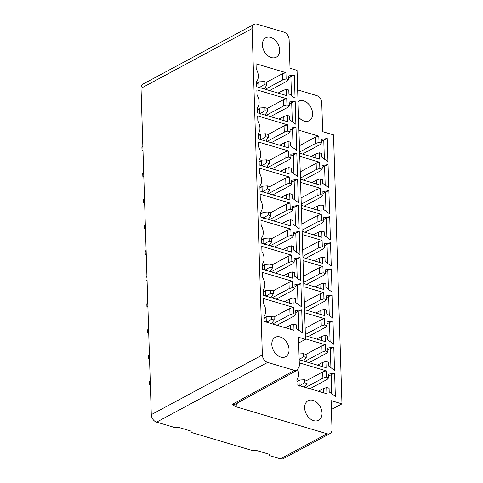 <?xml version="1.0" encoding="UTF-8"?>
<svg xmlns="http://www.w3.org/2000/svg" width="483" height="483" viewBox="0 0 483 483"><rect width="100%" height="100%" fill="white"/><g stroke="black" fill="none" stroke-linecap="round" stroke-linejoin="round"><path stroke-width="0.72" d="M237.491 402.9L235.565 406.632L232.263 404.386L294.455 370.376L297.377 370.147L299.375 365.927L298.476 337.243L305.498 339.32L297.045 70.343L290.017 68.26L289.118 39.57C288.743 35.827 286.98 33.333 283.823 32.095L257.01 24.15A6.527 4.625 -118.3 0 0 254.106 24.361L143.046 84.078A6.527 4.625 61.7 0 0 141.03 88.311L151.288 414.662A6.527 4.625 61.7 0 0 156.583 422.136L174.78 427.533L178.215 427.28L190.984 431.065L191.377 432.454L252.989 450.711L256.425 450.464L269.194 454.249L269.586 455.632L280.442 458.85A6.527 4.625 61.7 0 0 283.346 458.639L329.998 433.553A6.527 4.625 -118.3 0 1 327.094 433.764L235.565 406.632M297.661 89.916L316.468 95.489A6.527 4.625 -118.3 0 1 321.763 102.964L322.662 131.654L333.518 134.866L341.97 403.848L331.115 400.63L332.014 429.321A6.527 4.625 -118.3 0 1 329.998 433.553M299.647 153.177L319.541 159.07L319.341 152.809L315.846 153.89L310.949 156.522M299.611 152.012L315.52 143.457L319.015 142.382L321.376 143.083L321.261 139.412L327.239 138.488L327.969 161.702L321.817 157.18L321.702 153.509L319.341 152.809M319.015 142.382L318.816 136.121L298.923 130.223M300.468 179.253L320.356 185.152L320.163 178.891L316.667 179.972L311.77 182.604M300.432 178.094L316.341 169.539L319.837 168.458L322.197 169.159L322.083 165.494L328.06 164.564L328.79 187.778L322.638 183.256L322.523 179.591L320.163 178.891M319.837 168.458L319.637 162.197L299.744 156.305M301.283 205.329L321.177 211.228L320.984 204.967L317.488 206.048L312.592 208.68M301.247 204.17L317.162 195.615L320.652 194.54L323.018 195.235L322.898 191.57L328.881 190.646L329.611 213.86L323.459 209.338L323.344 205.667L320.984 204.967M320.652 194.54L320.458 188.279L300.565 182.381M302.104 231.411L321.998 237.304L321.799 231.049L318.309 232.13L313.407 234.762M302.068 230.252L317.977 221.697L321.473 220.616L323.833 221.317L323.719 217.646L329.702 216.722L330.426 239.936L324.28 235.414L324.165 231.749L321.799 231.049M321.473 220.616L321.273 214.355L301.386 208.463M302.926 257.487L322.819 263.386L322.62 257.125L319.124 258.206L314.228 260.838M302.889 256.328L318.798 247.773L322.294 246.692L324.654 247.393L324.54 243.728L330.517 242.804L331.247 266.012L325.095 261.496L324.981 257.825L322.62 257.125M322.294 246.692L322.095 240.437L302.201 234.539M303.747 283.569L323.634 289.462L323.441 283.207L319.945 284.282L315.049 286.92M303.71 282.41L319.619 273.855L323.115 272.774L325.476 273.475L325.361 269.804L331.338 268.88L332.069 292.094L325.916 287.572L325.802 283.907L323.441 283.207M323.115 272.774L322.916 266.513L303.022 260.621M304.562 309.645L324.455 315.544L324.262 309.283L320.766 310.364L315.87 312.996M304.525 308.486L320.44 299.931L323.93 298.85L326.297 299.551L326.176 295.886L332.159 294.956L332.89 318.17L326.737 313.654L326.623 309.983L324.262 309.283M323.93 298.85L323.737 292.595L303.843 286.697M305.383 335.721L325.276 341.62L325.077 335.359L321.587 336.44L316.685 339.072M305.347 334.562L321.255 326.007L324.751 324.932L327.112 325.633L326.997 321.962L332.98 321.038L333.705 344.252L327.559 339.73L327.444 336.059L325.077 335.359M324.751 324.932L324.552 318.671L304.664 312.773M299.182 359.72L326.097 367.696L325.898 361.441L322.403 362.522L317.506 365.154M304.791 361.381L322.076 352.089L325.572 351.008L327.933 351.709L327.818 348.038L333.795 347.114L334.526 370.328L328.374 365.806L328.259 362.141L325.898 361.441M325.572 351.008L325.373 344.747L305.479 338.855M297.782 369.887A11.012 7.8 -118.3 0 1 297.009 379.596A11.012 7.8 -118.3 0 1 296.876 379.771L297.033 384.921L326.913 393.778L326.719 387.517L323.224 388.598L318.327 391.23M305.606 387.463L322.898 378.165L326.387 377.084L328.754 377.784L328.639 374.12L334.616 373.196L335.347 396.404L329.195 391.888L329.08 388.217L326.719 387.517M326.387 377.084L326.194 370.829L299.279 362.848M304.64 407.918A11.115 7.873 61.7 0 0 309.609 418.314A11.115 7.873 61.7 0 0 318.599 420.282A11.115 7.873 61.7 0 0 322.034 413.074A11.115 7.873 61.7 0 0 317.059 402.677A11.115 7.873 61.7 0 0 308.076 400.709A11.115 7.873 61.7 0 0 304.64 407.918M298.512 117.001A11.115 7.873 61.7 0 0 309.186 120.75A11.115 7.873 61.7 0 0 312.622 113.541A11.115 7.873 61.7 0 0 307.647 103.145A11.115 7.873 61.7 0 0 298.657 101.176A11.115 7.873 61.7 0 0 298.023 101.575M142.968 149.911L142.008 150.273L141.911 147.297L142.841 145.92M142.008 150.273L142.986 150.563M143.789 175.993L142.829 176.355L142.733 173.373L143.662 171.996M142.829 176.355L143.807 176.645M144.604 202.069L143.644 202.431L143.554 199.449L144.483 198.078M143.644 202.431L144.628 202.721M145.425 228.145L144.465 228.513L144.375 225.531L145.298 224.154M144.465 228.513L145.449 228.803M146.246 254.227L145.286 254.589L145.19 251.607L146.12 250.236M145.286 254.589L146.264 254.879M147.067 280.303L146.108 280.665L146.011 277.689L146.941 276.312M146.108 280.665L147.086 280.961M147.883 306.385L146.923 306.747L146.832 303.765L147.762 302.388M146.923 306.747L147.907 307.037M148.704 332.461L147.744 332.823L147.653 329.847L148.577 328.47M147.744 332.823L148.728 333.113M149.525 358.543L148.565 358.905L148.468 355.923L149.398 354.546M148.565 358.905L149.543 359.195M150.346 384.619L149.386 384.981L149.289 381.999L150.219 380.628M149.386 384.981L150.364 385.271M341.97 403.848L331.392 409.536M305.498 339.32L298.657 343.002M254.106 24.361A6.527 4.625 -118.3 0 0 252.09 28.6L262.347 354.951A6.527 4.625 -118.3 0 0 267.642 362.425L156.583 422.136M294.455 370.376L267.642 362.425M265.336 89.289L282.621 79.991L286.117 78.91L285.918 72.655L256.038 63.798L256.201 68.948A11.012 7.8 -118.3 0 1 256.739 81.422A11.012 7.8 -118.3 0 1 256.6 81.597L256.763 86.747L286.642 95.604L286.443 89.343L282.953 90.424L278.051 93.056M286.117 78.91L288.478 79.61L288.363 75.946L294.346 75.022L295.071 98.23L288.925 93.714L288.81 90.043L286.443 89.343M266.157 115.365L283.443 106.073L286.938 104.992L286.739 98.731L256.859 89.874L257.022 95.03A11.012 7.8 -118.3 0 1 257.56 107.498A11.012 7.8 -118.3 0 1 257.421 107.673L257.584 112.823L287.463 121.68L287.264 115.425L283.769 116.5L278.872 119.138M286.938 104.992L289.299 105.692L289.184 102.022L295.161 101.098L295.892 124.312L289.74 119.79L289.625 116.125L287.264 115.425M266.972 141.447L284.264 132.149L287.759 131.068L287.56 124.813L257.68 115.956L257.844 121.106A11.012 7.8 -118.3 0 1 258.381 133.58A11.012 7.8 -118.3 0 1 258.242 133.749L258.399 138.905L288.279 147.762L288.085 141.501L284.59 142.582L279.693 145.214M287.759 131.068L290.12 131.768L290.005 128.104L295.982 127.18L296.713 150.388L290.561 145.872L290.446 142.201L288.085 141.501M267.793 167.523L285.085 158.231L288.574 157.15L288.381 150.889L258.502 142.032L258.665 147.188A11.012 7.8 -118.3 0 1 259.196 159.656A11.012 7.8 -118.3 0 1 259.057 159.831L259.22 164.981L289.1 173.838L288.906 167.577L285.411 168.658L280.514 171.296M288.574 157.15L290.941 157.85L290.82 154.18L296.804 153.256L297.534 176.47L291.382 171.948L291.267 168.277L288.906 167.577M268.614 193.605L285.9 184.307L289.395 183.226L289.196 176.965L259.317 168.114L259.48 173.264A11.012 7.8 -118.3 0 1 260.017 185.738A11.012 7.8 -118.3 0 1 259.878 185.907L260.041 191.063L289.921 199.92L289.722 193.659L286.232 194.74L281.329 197.372M289.395 183.226L291.756 183.926L291.641 180.262L297.625 179.332L298.349 202.546L292.203 198.024L292.088 194.359L289.722 193.659M269.436 219.68L286.721 210.383L290.217 209.308L290.017 203.047L260.138 194.19L260.301 199.34A11.012 7.8 -118.3 0 1 260.838 211.814A11.012 7.8 -118.3 0 1 260.699 211.989L260.862 217.139L290.742 225.996L290.543 219.735L287.047 220.816L282.15 223.448M290.217 209.308L292.577 210.008L292.463 206.338L298.44 205.414L299.17 228.628L293.018 224.106L292.903 220.435L290.543 219.735M270.251 245.756L287.542 236.465L291.038 235.384L290.838 229.123L260.959 220.266L261.122 225.422A11.012 7.8 -118.3 0 1 261.659 237.896A11.012 7.8 -118.3 0 1 261.52 238.065L261.677 243.221L291.557 252.072L291.364 245.817L287.868 246.898L282.972 249.53M291.038 235.384L293.398 236.084L293.284 232.414L299.261 231.49L299.991 254.704L293.839 250.182L293.724 246.517L291.364 245.817M271.072 271.838L288.363 262.541L291.853 261.46L291.66 255.205L261.78 246.348L261.943 251.498A11.012 7.8 -118.3 0 1 262.474 263.972A11.012 7.8 -118.3 0 1 262.335 264.147L262.498 269.297L292.378 278.154L292.185 271.893L288.689 272.973L283.793 275.606M291.853 261.46L294.219 262.16L294.099 258.496L300.082 257.572L300.812 280.78L294.66 276.264L294.545 272.593L292.185 271.893M271.893 297.914L289.178 288.623L292.674 287.542L292.475 281.281L262.595 272.424L262.758 277.58A11.012 7.8 -118.3 0 1 263.295 290.048A11.012 7.8 -118.3 0 1 263.157 290.223L263.32 295.373L293.199 304.23L293 297.975L289.51 299.049L284.608 301.688M292.674 287.542L295.035 288.242L294.92 284.572L300.903 283.648L301.627 306.862L295.481 302.34L295.367 298.675L293 297.975M272.714 323.996L289.999 314.699L293.495 313.618L293.296 307.363L263.416 298.506L263.579 303.656A11.012 7.8 -118.3 0 1 264.116 316.13A11.012 7.8 -118.3 0 1 263.978 316.299L264.141 321.455L294.02 330.312L293.821 324.051L290.325 325.131L285.429 327.764M293.495 313.618L295.856 314.318L295.741 310.654L301.718 309.73L302.449 332.938L296.296 328.422L296.182 324.751L293.821 324.051M271.82 344.47A11.012 7.8 61.7 0 0 276.747 354.776A11.012 7.8 61.7 0 0 285.652 356.726A11.012 7.8 61.7 0 0 289.057 349.583A11.012 7.8 61.7 0 0 284.131 339.277A11.012 7.8 61.7 0 0 275.225 337.327A11.012 7.8 61.7 0 0 271.82 344.47M279.645 50.051A11.012 7.8 61.7 0 0 274.718 39.745A11.012 7.8 61.7 0 0 265.813 37.801A11.012 7.8 61.7 0 0 262.408 44.943A11.012 7.8 61.7 0 0 267.334 55.243A11.012 7.8 61.7 0 0 276.24 57.193A11.012 7.8 61.7 0 0 279.645 50.051M285.918 72.655L282.428 73.736L266.513 82.291M282.621 79.991L282.428 73.736M288.478 79.61L286.902 81.259L269.611 90.556M283.08 94.547L282.953 90.424M258.586 87.29L259.709 87.375L259.57 88.045M264.165 88.938L266.773 85.322L264.219 84.567L259.709 87.375M264.219 84.567L264.129 81.585L266.682 82.339L266.773 85.322M264.129 81.585L259.534 81.85L256.666 83.77M258.912 87.115L258.773 82.641M291.46 95.58L290.863 76.531L288.423 77.841M294.346 75.022L290.863 76.531M286.739 98.731L283.249 99.812L267.328 108.367M283.443 106.073L283.249 99.812M289.299 105.692L287.723 107.341L270.432 116.632M283.901 120.629L283.769 116.5M259.407 113.366L260.53 113.457L260.391 114.127M264.986 115.02L267.594 111.398L265.04 110.643L260.53 113.457M265.04 110.643L264.95 107.661L267.504 108.421L267.594 111.398M264.95 107.661L260.355 107.932L257.487 109.852M259.733 113.191L259.588 108.723M292.281 121.656L291.684 102.607L289.245 103.917M295.161 101.098L291.684 102.607M287.56 124.813L284.064 125.888L268.15 134.449M284.264 132.149L284.064 125.888M290.12 131.768L288.538 133.417L271.253 142.714M284.722 146.705L284.59 142.582M260.222 139.442L261.345 139.533L261.212 140.203M265.807 141.096L268.415 137.48L265.861 136.719L261.345 139.533M265.861 136.719L265.765 133.743L268.319 134.497L268.415 137.48M265.765 133.743L261.176 134.008L258.308 135.928M260.548 139.267L260.409 134.799M293.103 147.738L292.505 128.689L290.066 129.999M295.982 127.18L292.505 128.689M288.381 150.889L284.885 151.97L268.971 160.525M285.085 158.231L284.885 151.97M290.941 157.85L289.359 159.499L272.074 168.79M285.538 172.781L285.411 168.658M261.043 165.524L262.166 165.609L262.034 166.285M266.628 167.178L269.236 163.556L266.682 162.801L262.166 165.609M266.682 162.801L266.586 159.819L269.14 160.579L269.236 163.556M266.586 159.819L261.991 160.084L259.13 162.01M261.369 165.349L261.231 160.875M293.924 173.814L293.326 154.765L290.881 156.075M296.804 153.256L293.326 154.765M289.196 176.965L285.707 178.046L269.792 186.607M285.9 184.307L285.707 178.046M291.756 183.926L290.18 185.575L272.889 194.872M286.359 198.863L286.232 194.74M261.864 191.6L262.987 191.691L262.849 192.361M267.443 193.254L270.051 189.638L267.497 188.877L262.987 191.691M267.497 188.877L267.407 185.901L269.961 186.655L270.051 189.638M267.407 185.901L262.812 186.166L259.945 188.086M262.191 191.425L262.052 186.957M294.739 199.896L294.141 180.841L291.702 182.157M297.625 179.332L294.141 180.841M290.017 203.047L286.528 204.128L270.607 212.683M286.721 210.383L286.528 204.128M292.577 210.008L291.001 211.651L273.71 220.948M287.18 224.939L287.047 220.816M262.686 217.682L263.809 217.767L263.67 218.437M268.264 219.336L270.872 215.714L268.319 214.959L263.809 217.767M268.319 214.959L268.228 211.977L270.782 212.731L270.872 215.714M268.228 211.977L263.633 212.242L260.766 214.162M263.012 217.507L262.867 213.033M295.56 225.972L294.962 206.923L292.523 208.233M298.44 205.414L294.962 206.923M290.838 229.123L287.343 230.204L271.428 238.765M287.542 236.465L287.343 230.204M293.398 236.084L291.817 237.733L274.531 247.024M288.001 251.021L287.868 246.898M263.501 243.758L264.624 243.849L264.491 244.519M269.085 245.412L271.694 241.796L269.14 241.035L264.624 243.849M269.14 241.035L269.043 238.053L271.597 238.813L271.694 241.796M269.043 238.053L264.455 238.324L261.587 240.244M263.827 243.583L263.688 239.115M296.381 252.054L295.783 232.999L293.344 234.315M299.261 231.49L295.783 232.999M291.66 255.205L288.164 256.286L272.249 264.841M288.363 262.541L288.164 256.286M294.219 262.16L292.638 263.809L275.352 273.106M288.816 277.097L288.689 272.973M264.322 269.834L265.445 269.925L265.312 270.595M269.9 271.488L272.515 267.872L269.961 267.117L265.445 269.925M269.961 267.117L269.864 264.135L272.418 264.889L272.515 267.872M269.864 264.135L265.27 264.4L262.408 266.32M264.648 269.665L264.509 265.191M297.202 278.13L296.598 259.081L294.159 260.391M300.082 257.572L296.598 259.081M292.475 281.281L288.985 282.362L273.07 290.917M289.178 288.623L288.985 282.362M295.035 288.242L293.459 289.891L276.167 299.182M289.637 303.173L289.51 299.049M265.143 295.916L266.266 296.007L266.127 296.677M270.721 297.57L273.33 293.948L270.776 293.193L266.266 296.007M270.776 293.193L270.685 290.211L273.239 290.971L273.33 293.948M270.685 290.211L266.091 290.482L263.223 292.402M265.469 295.741L265.324 291.273M298.017 304.205L297.419 285.157L294.98 286.467M300.903 283.648L297.419 285.157M293.296 307.363L289.806 308.438L273.885 316.999M289.999 314.699L289.806 308.438M295.856 314.318L294.28 315.967L276.988 325.264M290.458 329.255L290.325 325.131M265.964 321.992L267.087 322.083L266.948 322.753M271.543 323.646L274.151 320.03L271.597 319.269L267.087 322.083M271.597 319.269L271.506 316.293L274.06 317.047L274.151 320.03M271.506 316.293L266.912 316.558L264.044 318.478M266.284 321.817L266.145 317.349M298.838 330.287L298.24 311.233L295.801 312.549M301.718 309.73L298.24 311.233M318.816 136.121L315.327 137.202L299.412 145.757L299.508 148.74M315.52 143.457L315.327 137.202M321.376 143.083L319.8 144.725L302.509 154.023M315.979 158.013L315.846 153.89M324.359 159.046L323.761 139.998L321.322 141.308M327.239 138.488L323.761 139.998M319.637 162.197L316.142 163.278L300.233 171.833L300.329 174.822M316.341 169.539L316.142 163.278M322.197 169.159L320.615 170.807L303.33 180.105M316.8 184.095L316.667 179.972M325.18 185.128L324.582 166.074L322.143 167.39M328.06 164.564L324.582 166.074M320.458 188.279L316.963 189.36L301.054 197.915L301.144 200.898M317.162 195.615L316.963 189.36M323.018 195.235L321.436 196.883L304.151 206.181M317.615 210.171L317.488 206.048M326.001 211.204L325.403 192.156L322.958 193.466M328.881 190.646L325.403 192.156M321.273 214.355L317.784 215.436L301.869 223.991L301.966 226.974M317.977 221.697L317.784 215.436M323.833 221.317L322.258 222.965L304.966 232.257M318.436 236.253L318.309 232.13M326.816 237.28L326.218 218.231L323.779 219.548M329.702 216.722L326.218 218.231M322.095 240.437L318.605 241.512L302.69 250.067L302.787 253.056M318.798 247.773L318.605 241.512M324.654 247.393L323.079 249.041L305.787 258.339M319.257 262.329L319.124 258.206M327.637 263.362L327.039 244.313L324.6 245.624M330.517 242.804L327.039 244.313M322.916 266.513L319.42 267.594L303.511 276.149L303.608 279.132M319.619 273.855L319.42 267.594M325.476 273.475L323.894 275.123L306.608 284.415M320.078 288.405L319.945 284.282M328.458 289.438L327.86 270.389L325.421 271.7M331.338 268.88L327.86 270.389M323.737 292.595L320.241 293.67L304.332 302.225L304.423 305.214M320.44 299.931L320.241 293.67M326.297 299.551L324.715 301.199L307.43 310.497M320.893 314.487L320.766 310.364M329.279 315.52L328.675 296.465L326.236 297.782M332.159 294.956L328.675 296.465M324.552 318.671L321.062 319.752L305.147 328.307L305.244 331.29M321.255 326.007L321.062 319.752M327.112 325.633L325.536 327.275L308.245 336.573M321.714 340.563L321.587 336.44M330.094 341.596L329.497 322.547L327.057 323.858M332.98 321.038L329.497 322.547M325.373 344.747L321.883 345.828L305.962 354.389M322.076 352.089L321.883 345.828M327.933 351.709L326.357 353.357L309.066 362.648M322.535 366.645L322.403 362.522M303.62 361.036L306.228 357.42L303.674 356.659L299.17 359.467M303.674 356.659L303.584 353.683L306.137 354.437L306.228 357.42M303.584 353.683L299.001 353.948M330.915 367.678L330.318 348.623L327.879 349.94M333.795 347.114L330.318 348.623M326.194 370.829L322.698 371.91L306.783 380.465M322.898 378.165L322.698 371.91M328.754 377.784L327.172 379.433L309.887 388.73M323.356 392.721L323.224 388.598M298.856 385.464L299.979 385.549L299.846 386.219M304.441 387.118L307.049 383.496L304.495 382.741L299.979 385.549M304.495 382.741L304.399 379.759L306.953 380.513L307.049 383.496M304.399 379.759L299.81 380.024L296.942 381.944M299.182 385.289L299.043 380.815M331.736 393.754L331.139 374.705L328.7 376.015M334.616 373.196L331.139 374.705M327.094 433.764L280.442 458.85M151.288 414.662L262.347 354.951M252.09 28.6L141.03 88.311M235.149 404.156L232.263 404.386M256.654 83.384L259.389 81.917M257.475 109.466L260.21 107.993M258.296 135.542L261.031 134.075M259.117 161.618L261.846 160.151M259.932 187.7L262.667 186.227M260.754 213.776L263.489 212.309M261.575 239.858L264.31 238.385M262.396 265.934L265.125 264.467M263.211 292.016L265.946 290.543M264.032 318.092L266.767 316.625M297.377 370.147L235.191 404.162M296.93 381.558L299.665 380.091"/></g></svg>
